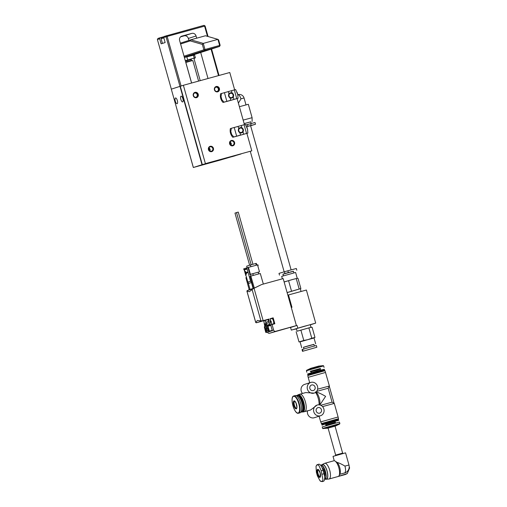 <?xml version="1.0" encoding="UTF-8"?>
<svg xmlns="http://www.w3.org/2000/svg" width="507" height="507" viewBox="0 0 507 507"><rect width="100%" height="100%" fill="white"/><g stroke="black" fill="none" stroke-linecap="round" stroke-linejoin="round"><path stroke-width="0.76" d="M193.554 95.62A2.262 2.11 -107.8 0 1 194.897 92.908A2.262 2.11 -107.8 0 1 197.622 94.498A2.262 2.11 -107.8 0 1 196.279 97.211A2.262 2.11 -107.8 0 1 193.554 95.62M193.275 95.684A2.757 2.573 -107.8 0 1 195.011 92.35A2.757 2.573 -107.8 0 1 198.243 94.321A2.757 2.573 -107.8 0 1 196.507 97.661A2.757 2.573 -107.8 0 1 193.275 95.684M214.721 89.79A2.262 2.11 -107.8 0 1 216.064 87.077A2.262 2.11 -107.8 0 1 218.79 88.668A2.262 2.11 -107.8 0 1 217.446 91.387A2.262 2.11 -107.8 0 1 214.721 89.79M214.442 89.859A2.757 2.573 -107.8 0 1 216.178 86.52A2.757 2.573 -107.8 0 1 219.404 88.491A2.757 2.573 -107.8 0 1 217.668 91.83A2.757 2.573 -107.8 0 1 214.442 89.859M208.884 147.898A2.262 2.11 -107.8 0 1 209.892 151.042M208.726 149.59A2.262 2.11 -107.8 0 1 210.069 146.872A2.262 2.11 -107.8 0 1 212.794 148.469A2.262 2.11 -107.8 0 1 211.451 151.181A2.262 2.11 -107.8 0 1 208.726 149.59M208.447 149.654A2.757 2.573 -107.8 0 1 210.183 146.32A2.757 2.573 -107.8 0 1 213.415 148.291A2.757 2.573 -107.8 0 1 211.679 151.631A2.757 2.573 -107.8 0 1 208.447 149.654M230.045 142.068A2.262 2.11 -107.8 0 1 231.053 145.211M229.886 143.76A2.262 2.11 -107.8 0 1 231.236 141.047A2.262 2.11 -107.8 0 1 233.961 142.638A2.262 2.11 -107.8 0 1 232.612 145.351A2.262 2.11 -107.8 0 1 229.886 143.76M229.614 143.83A2.757 2.573 -107.8 0 1 231.35 140.49A2.757 2.573 -107.8 0 1 234.576 142.461A2.757 2.573 -107.8 0 1 232.84 145.801A2.757 2.573 -107.8 0 1 229.614 143.83M205.405 163.628L251.802 150.852L205.405 163.628L183.382 85.284L229.779 72.507L234.64 89.809M202.312 164.617L180.296 86.272L183.382 85.284M237.105 98.573L244.425 124.627M246.89 133.392L251.802 150.852M164.179 36.612L160.275 37.689L159.705 38.786L157.392 39.527L171.341 89.143L179.985 86.374L166.036 36.751L163.723 37.499L164.293 36.403L204.048 25.35L205.107 25.996L208.066 36.51M157.392 39.527L157.962 38.431L160.275 37.689M211.571 48.989L219.018 75.473M163.723 37.499L165.143 42.544L161.125 43.83L159.705 38.786M207.477 36.346L204.6 26.123L167.158 36.428L181.1 86.013M188.889 40.414L188.338 38.45A3.619 3.378 72.2 0 0 184.104 35.864L191.823 33.392L181.893 36.124A3.619 3.378 -107.8 0 0 179.617 40.503L191.57 83.028M191.823 33.392A3.619 3.378 -107.8 0 1 196.057 35.978L188.338 38.45M208.016 78.503L200.696 52.481M196.678 38.183L196.057 35.978M218.511 75.606L211.077 49.147M184.104 35.864L180.612 36.827M200.202 80.651L194.023 58.673M204.048 25.35L204.6 26.123L205.107 25.996M167.158 36.428L166.607 35.661L166.036 36.751L167.158 36.428M193.421 54.813L219.575 46.422L204.923 50.459L184.275 57.082M184.022 56.176L203.865 49.813L202.35 44.407L203.275 43.393L204.986 49.49L219.639 45.453L217.928 39.362L205.474 35.763L190.822 39.8L203.275 43.393L217.928 39.362L218.625 39.926L220.146 45.326L219.639 45.453L219.575 46.422L220.146 45.326M180.365 43.152L190.822 39.8L190.214 40.902L180.6 43.989M202.35 44.407L190.214 40.902M203.865 49.813L204.923 50.459L204.986 49.49L203.865 49.813M200.829 165.276L204.365 164.243L200.829 165.276M231.756 156.764L235.292 155.731L231.756 156.764M213.701 161.853L227.142 157.93L213.701 161.853M221.508 159.73L193.319 167.5L202.578 164.547L241.117 153.944L221.502 159.711M177.114 103.707A2.985 1.071 74.6 0 1 177.101 103.713A2.985 1.071 74.6 0 1 175.283 101.14A2.985 1.071 74.6 0 1 175.498 97.965A2.985 1.071 74.6 0 1 175.517 97.959A2.985 1.071 74.6 0 1 177.33 100.532A2.985 1.071 74.6 0 1 177.114 103.707M182.672 101.926A2.985 1.071 74.6 0 1 182.659 101.932A2.985 1.071 74.6 0 1 180.841 99.359A2.985 1.071 74.6 0 1 181.056 96.178A2.985 1.071 74.6 0 1 181.075 96.178A2.985 1.071 74.6 0 1 182.894 98.745A2.985 1.071 74.6 0 1 182.672 101.926M193.351 167.487L171.296 89.156L180.296 86.279M191.614 83.015L185.841 62.469L190.562 61.094L192.806 60.51L198.592 81.095M191.272 59.477L186.614 60.783M184.383 57.449L194.58 54.965L192.983 54.819L184.314 57.202M191.278 59.503L185.391 61.036M185.309 60.758L194.238 57.988L195.366 57.773L194.061 58.654M185.416 61.138L186.627 60.815M195.366 57.773L194.58 54.965M194.238 57.988L193.452 55.174M187.66 59.801L186.874 56.987M273.938 320.817A2.896 1.039 74.6 0 1 273.717 323.922L273.229 324.055A2.896 1.039 74.6 0 0 273.45 320.95A2.896 1.039 74.6 0 0 271.689 318.478L272.177 318.345A2.896 1.039 74.6 0 1 273.938 320.817M265.662 320.297A3.074 1.103 -105.4 0 0 265.44 320.228L269.198 319.023A3.074 1.103 -105.4 0 0 269.128 322.23A3.074 1.103 -105.4 0 0 270.998 324.86A3.074 1.103 -105.4 0 0 271.011 324.854L272.063 324.518L273.603 330A1.806 1.686 72.2 0 0 275.719 331.293L296.399 325.602L291.31 307.495L291.956 307.318L288.483 294.954L287.837 295.163M250.845 276.087L250.078 276.334L253.449 288.344L254.318 288.065L250.845 276.087L260.287 273.488L263.348 284.059M246.535 277.468L245.908 277.671L249.191 289.712L250.052 289.434L248.1 282.494M254.318 288.065L261.694 284.516L253.17 288.705L249.311 291.753L246.934 291.1L249.171 289.63M267.493 332.18A1.806 1.686 72.2 0 0 269.547 333.276L296.399 325.602L283.185 278.597L261.694 284.516M250.052 289.434L253.449 288.344M268.571 321.444L268.064 319.632L263.773 320.874L264.343 324.106A3.074 1.103 74.6 0 1 264.635 325.849L266.486 332.44L269.413 331.629L271.765 330.875L268.83 331.686L266.98 325.095L269.908 324.284A3.074 1.103 74.6 0 1 269.255 322.667L268.887 321.362L265.649 322.268L265.136 320.437M272.005 330.798L269.078 331.603L269.394 331.128L267.823 325.9A3.074 1.103 74.6 0 1 267.481 325.659L269.078 331.603L272.297 330.703L270.757 325.088A3.074 1.103 74.6 0 1 270.408 324.848L270.282 324.886M270.079 324.886L269.908 324.284M265.06 320.348L265.484 320.234M246.884 291.05L255.743 322.553L256.453 322.756L265.44 320.228M252.087 289.446L260.902 320.823L257.391 320.481L255.756 322.471L246.934 291.1L247.169 290.631L253.17 288.705M260.902 320.823L262.556 320.798L269.198 319.023M272.063 324.518L274.832 323.758L273.165 317.838L270.408 318.63M266.486 332.44L268.83 331.686M266.98 325.095A3.074 1.103 74.6 0 1 266.321 323.472L265.953 322.167M265.769 328.682L266.498 331.293L268.228 330.741L267.493 328.124L265.769 328.682L266.581 328.46L267.303 331.033M265.212 323.358L265.123 324.714L266.251 327.769L266.619 327.649L265.985 324.436L265.212 323.358M273.165 317.838L272.113 318.174A3.074 1.103 -105.4 0 0 271.822 318.44M265.744 324.531L265.37 324.632M267.506 328.162L266.581 328.46M264.781 326.844L264.508 326.609A3.074 1.103 74.6 0 1 264.343 327.015L265.731 332.3L266.238 332.516L264.901 326.812M253.113 288.451L251.459 282.583M310.322 324.829L315.69 323.105L306.393 290.029L288.483 294.954M296.386 328.713L291.297 330.114L290.562 327.49M296.405 328.77L294.719 329.316L296.424 328.847M315.69 323.105L291.297 330.114M297.045 325.424L290.219 327.585L297.045 325.424L297.78 328.035M249.634 265.224L234.975 213.079L236.535 212.636M251.187 264.768L236.522 212.585L237.701 212.243L238.265 212.097L252.93 264.286M258.69 273.926L258.202 272.215L252.835 273.691L253.316 275.409M250.559 281.233L247.841 282.107L244.412 269.914L247.131 269.046L250.559 281.233L251.789 282.443M246.003 272.589L245.711 271.549L245.363 271.651L245.432 273.336L245.806 273.229M245.432 273.336L245.806 273.216L246.098 274.262L246.446 274.16L246.377 272.474L245.844 272.639L245.553 271.594M247.885 272.563L247.574 272.082L246.649 272.379L246.795 272.899L247.885 272.563L247.574 272.082M250.407 274.344L249.957 274.477L247.999 267.512L248.449 267.379L250.407 274.344L259.489 271.847L257.531 264.882L257.911 264.781L258.158 265.649L257.86 266.055M259.489 271.847L258.215 272.253M252.556 285.168L252.22 285.276M256.244 265.237L255.756 263.507L250.388 264.984L250.87 266.714M250.388 264.984L246.681 266.175L247.131 267.778M250.864 276.081L250.388 274.388L252.34 273.85L250.395 274.414M247.999 267.512L249.957 274.477M249.774 274.534L252.835 273.691M245.882 275.783L244.209 269.825M255.756 263.507L256.263 263.38M251.802 282.475L248.728 283.407L247.841 282.107M247.822 267.588L246.801 267.873L247.131 269.046L246.453 268.913L246.206 268.038L246.801 267.873M248.449 267.379L257.531 264.882M248.728 283.407L251.447 282.538M246.453 268.913L243.943 269.711L243.702 268.843L246.206 268.038M243.943 269.711L244.412 269.914M246.098 274.262L246.446 274.16M246.282 274.205L246.155 273.115M245.99 273.159L246.522 272.994M246.364 273.039L246.212 272.519M246.795 272.899L247.72 272.608M250.604 125.736L255.509 124.253L246.662 126.623M238.379 103.105L240.939 98.973A4.823 1.73 74.6 0 0 237.967 94.676A4.823 1.73 74.6 0 0 237.941 94.682M250.775 121.876L244.14 123.6L250.756 121.826L251.225 123.493M252.144 121.433L252.099 117.694L243.157 120.102M252.099 117.694L248.335 104.284L239.386 106.698M255.509 124.253L255.021 122.517L245.819 124.982M250.35 125.717L246.687 126.674M302.514 351.326L302.026 349.583L310.202 347.13L316.362 345.501L316.85 347.244L302.514 351.326L316.85 347.244M303.947 348.924L303.484 347.27L309.308 345.552L313.928 344.335L314.391 345.983M303.497 347.333L313.947 344.399M301.475 341.484L307.869 339.646L303.794 340.47L298.997 341.914L301.475 341.484M297.096 331.21L310.449 327.421L312.122 327.319L311.006 327.3L310.284 324.695L304.124 326.318L296.354 328.606L297.089 331.217L311.006 327.3M310.088 349.12L306.203 350.261L310.088 349.12M313.459 338.137L314.974 337.453L311.786 338.239L307.869 339.646L313.459 338.137M298.997 341.914L296.151 331.781M303.794 340.47L300.949 330.336M314.974 337.453L312.122 327.319M311.786 338.239L308.934 328.105M293.395 271.289L282.95 274.236M283.4 275.827L282.925 274.148L287.577 272.766L293.376 271.213L293.845 272.886M297.229 278.286L292.387 279.553L297.229 278.286L295.606 272.462L281.677 276.378L282.361 278.825M284.135 281.993L292.387 279.553L284.116 281.93M297.083 278.311L298.021 278.419L300.873 288.553L287.133 292.64M300.873 288.553L287.108 292.558M296.817 270.237L296.329 268.501L287.868 270.77L278.996 273.381L279.484 275.124M288.635 280.903L291.481 291.037M296.297 278.787L299.149 288.92M319.911 477.391A4.157 1.489 -105.4 0 0 320.202 472.93A4.157 1.489 -105.4 0 0 317.661 469.381A4.157 1.489 -105.4 0 0 317.363 473.842A4.157 1.489 -105.4 0 0 319.911 477.391M322.205 481.637L323.428 481.301A7.054 2.529 -105.4 0 0 323.46 481.289A7.054 2.529 -105.4 0 0 323.96 473.728L322.984 470.243A7.054 2.529 -105.4 0 0 318.7 464.216L316.704 465.033L316.019 466.516L316.381 472.283L317.363 475.762L320.031 480.807A8.562 3.067 -105.4 0 0 321.799 481.435A8.562 3.067 -105.4 0 0 322.953 479.869L322.205 481.637L320.031 480.807M333.84 460.8A8.137 2.915 74.6 0 1 333.879 460.787A8.137 2.915 74.6 0 1 335.127 461.091L336.959 462.333C339.221 462.999 341.876 464.254 344.937 466.085L348.981 465.033L345.559 452.852L333.023 456.376L334.252 460.755M335.127 461.091A8.137 2.915 74.6 0 1 338.853 467.86A8.137 2.915 74.6 0 1 339.113 475.585A8.137 2.915 74.6 0 1 338.537 476.32L347.282 473.576L349.608 467.974L349.222 466.605M336.959 462.333A6.509 2.332 74.6 0 1 339.81 467.822A6.509 2.332 74.6 0 1 339.963 473.792L339.113 475.585M324.442 463.449A8.137 2.915 74.6 0 1 324.581 463.366A8.137 2.915 74.6 0 1 324.721 463.309A8.137 2.915 74.6 0 1 324.765 463.297A8.137 2.915 74.6 0 1 329.721 470.312A8.137 2.915 74.6 0 1 329.125 478.982A8.137 2.915 74.6 0 1 329.087 478.995A8.137 2.915 74.6 0 1 328.891 479.026L326.331 479.235A7.662 2.744 74.6 0 1 325.786 479.153M321.85 464.849A7.662 2.744 74.6 0 1 322.275 464.501A7.662 2.744 74.6 0 1 322.408 464.444A7.662 2.744 74.6 0 1 327.097 470.978A7.662 2.744 74.6 0 1 326.552 479.191A7.662 2.744 74.6 0 1 326.331 479.235M326.413 478.976A7.415 2.655 -105.4 0 0 326.451 478.969A7.415 2.655 -105.4 0 0 326.489 478.957A7.415 2.655 -105.4 0 0 327.028 471.06A7.415 2.655 -105.4 0 0 322.515 464.666A7.415 2.655 -105.4 0 0 322.477 464.678M320.614 465.268A7.415 2.655 74.6 0 1 320.918 465.109A7.415 2.655 74.6 0 1 320.956 465.096A7.415 2.655 74.6 0 1 325.469 471.491A7.415 2.655 74.6 0 1 324.93 479.388A7.415 2.655 74.6 0 1 324.892 479.394A7.415 2.655 74.6 0 1 324.531 479.426M320.741 465.426A7.161 2.567 74.6 0 1 320.754 465.42A7.161 2.567 74.6 0 1 325.139 471.529A7.161 2.567 74.6 0 1 324.626 479.204A7.161 2.567 74.6 0 1 324.562 479.223M322.953 479.869L321.197 470.737L318.935 465.584L317.407 464.577L316.704 465.033M339.728 474.292L344.766 472.904A6.445 6.021 72.2 0 0 346.953 471.744C348.93 469.894 349.608 467.657 348.981 465.033M324.524 476.504A4.886 1.749 -105.4 0 0 324.372 471.814A4.886 1.749 -105.4 0 0 322.091 467.752M318.713 366.086L310.728 368.329L306.634 370.3L323.238 365.636L318.713 366.086M328.086 428.111L335.045 426.153M296.265 408.87A4.157 1.489 74.6 0 1 293.718 405.321A4.157 1.489 74.6 0 1 294.016 400.866A4.157 1.489 74.6 0 1 296.563 404.415A4.157 1.489 74.6 0 1 296.265 408.87M321.546 423.56L320.697 421.894L338.112 416.995L334.29 403.414L322.534 406.601M325.583 372.43L308.174 377.322L307.774 375.554L325 370.712L329.398 386.011L317.61 389.199M329.284 386.207L334.088 403.306M321.28 423.605L338.258 418.864M317.515 386.378A5.609 5.235 -107.8 0 1 314.175 393.102A5.609 5.235 -107.8 0 1 307.419 389.154A5.609 5.235 -107.8 0 1 310.753 382.43A5.609 5.235 -107.8 0 1 317.515 386.378M310.753 382.43L304.58 384.407A5.609 5.235 72.2 0 0 301.24 391.138A5.609 5.235 72.2 0 0 302.508 393.464M305.696 392.583L314.175 393.102M323.872 409.01A5.609 5.235 -107.8 0 1 320.538 415.74A5.609 5.235 -107.8 0 1 313.782 411.785A5.609 5.235 -107.8 0 1 317.116 405.061A5.609 5.235 -107.8 0 1 323.872 409.01M307.534 410.835A5.609 5.235 72.2 0 0 307.603 413.769A5.609 5.235 72.2 0 0 314.365 417.717L320.538 415.74M297.622 395.181A8.949 3.207 74.6 0 1 298.236 394.738L299.84 394.199A9.044 3.238 74.6 0 1 299.84 394.199A9.044 3.238 74.6 0 1 299.859 394.192A9.044 3.238 74.6 0 1 299.903 394.18A9.044 3.238 74.6 0 1 305.41 401.969A9.044 3.238 74.6 0 1 304.751 411.602A9.044 3.238 74.6 0 1 304.701 411.614A9.044 3.238 74.6 0 1 304.637 411.633A9.044 3.238 74.6 0 1 304.53 411.646M317.116 405.061L310.588 409.992L304.701 411.614M315.55 392.412A9.044 3.238 74.6 0 1 319.074 404.846M324.733 370.756L324.594 370.262L317.674 372.087L308.427 374.762L307.882 374.958L308.022 375.453M333.004 420.759L338.397 419.359L338.251 418.833L336.299 419.302L321.533 423.535L321.685 424.055L333.004 420.759M298.236 394.738A8.949 3.207 74.6 0 1 298.255 394.731A8.949 3.207 74.6 0 1 303.731 402.362A8.949 3.207 74.6 0 1 303.097 411.957A8.949 3.207 74.6 0 1 302.99 411.988A8.949 3.207 74.6 0 1 302.229 411.918M315.069 387.05A2.896 2.7 72.2 0 0 311.583 385.009A2.896 2.7 72.2 0 0 309.859 388.482A2.896 2.7 72.2 0 0 313.351 390.523A2.896 2.7 72.2 0 0 315.069 387.05M321.432 409.681A2.896 2.7 72.2 0 0 317.946 407.641A2.896 2.7 72.2 0 0 316.222 411.114A2.896 2.7 72.2 0 0 319.714 413.154A2.896 2.7 72.2 0 0 321.432 409.681M324.594 370.262L308.009 374.736L307.61 373.989L324.322 369.286L324.499 369.914L307.787 374.61M321.685 424.055L338.397 419.359M321.78 424.403L338.492 419.707L338.67 420.335L321.958 425.031L321.907 424.182M297.723 395.168A8.682 3.112 74.6 0 1 297.837 395.124A8.682 3.112 74.6 0 1 297.882 395.111A8.682 3.112 74.6 0 1 303.148 402.526A8.682 3.112 74.6 0 1 302.533 411.836A8.682 3.112 74.6 0 1 302.489 411.849A8.682 3.112 74.6 0 1 302.324 411.88M302.933 411.728A8.682 3.112 -105.4 0 0 302.977 411.716A8.682 3.112 -105.4 0 0 303.021 411.703A8.682 3.112 -105.4 0 0 303.655 402.457A8.682 3.112 -105.4 0 0 298.37 394.972A8.682 3.112 -105.4 0 0 298.325 394.985M298.978 395.587A8.499 3.048 74.6 0 1 299.067 395.644A8.499 3.048 74.6 0 1 302.926 402.59A8.499 3.048 74.6 0 1 303.237 410.784A8.499 3.048 74.6 0 1 303.186 410.879M324.322 369.286L317.287 370.883L307.61 373.989M325.709 424.34L335.108 421.697M297.514 395.213A8.682 3.112 74.6 0 1 297.558 395.2A8.682 3.112 74.6 0 1 298.883 395.523A8.682 3.112 74.6 0 1 302.825 402.615A8.682 3.112 74.6 0 1 303.142 410.981A8.682 3.112 74.6 0 1 302.21 411.925A8.682 3.112 74.6 0 1 302.166 411.938A8.682 3.112 74.6 0 1 302.121 411.95M296.354 395.764A8.682 3.112 74.6 0 1 296.931 395.371A8.682 3.112 74.6 0 1 296.975 395.359A8.682 3.112 74.6 0 1 302.261 402.843A8.682 3.112 74.6 0 1 301.627 412.083A8.682 3.112 74.6 0 1 301.583 412.096A8.682 3.112 74.6 0 1 300.841 412.071M335.083 421.602L325.684 424.245L325.938 425.164L335.342 422.521L335.083 421.602M296.468 395.828A8.423 3.017 74.6 0 1 296.766 395.682A8.423 3.017 74.6 0 1 301.925 402.869A8.423 3.017 74.6 0 1 301.329 411.906A8.423 3.017 74.6 0 1 300.905 411.95M301.101 405.15A4.886 1.749 -105.4 0 0 300.119 401.576M310.474 371.333L320.494 368.513M339.443 422.071L322.205 426.913L322.629 428.421L339.867 423.573L339.443 422.071M299.91 412.837A8.955 3.207 -105.4 0 0 299.96 412.825A8.955 3.207 -105.4 0 0 300.005 412.812A8.955 3.207 -105.4 0 0 300.657 403.28A8.955 3.207 -105.4 0 0 295.207 395.561A8.955 3.207 -105.4 0 0 295.156 395.58M334.29 403.414L332.06 402.165L320.709 405.277M316.59 391.41L328.149 388.242L329.398 386.011M319.594 404.922A7.237 2.592 -105.4 0 0 319.245 398.058A7.237 2.592 -105.4 0 0 315.975 392.203L315.893 392.145M315.43 391.943C317.864 392.317 321.261 393.793 325.608 396.366L319.847 404.979M230.355 92.832A2.712 2.535 -107.8 0 1 233.226 97.002A2.712 2.535 -107.8 0 1 230.077 97.87C228.524 96.869 228.15 95.538 228.955 93.877A2.712 2.535 -107.8 0 1 230.355 92.832M221.546 93.44L221.027 96.641L221.882 99.695L223.993 102.141L238.087 98.263L237.726 94.454L235.641 89.555L220.596 93.744A9.044 8.442 -107.8 0 0 223.042 102.446L229.018 100.849A4.43 4.138 -107.8 0 1 228.454 100.956M238.087 98.263L229.018 100.849M223.993 102.141L223.042 102.446M221.882 99.695L221.027 96.641M230.736 100.228L230.077 97.87A2.712 2.535 -107.8 0 1 228.955 93.877L228.289 91.52M195.905 97.293A2.224 2.079 72.2 0 0 194.542 93.06M217.066 91.463A2.224 2.079 72.2 0 0 215.709 87.229M163.831 37.879L161.093 38.709L161.467 38.044L163.805 37.328M161.093 38.709L162.417 43.412L163.843 42.962M231.642 97.598A2.224 2.079 72.2 0 0 233.043 94.904A2.224 2.079 72.2 0 0 230.438 93.313A2.224 2.079 72.2 0 0 229.037 96.007A2.224 2.079 72.2 0 0 231.642 97.598M241.427 132.416A2.224 2.079 72.2 0 0 242.828 129.722A2.224 2.079 72.2 0 0 240.223 128.138A2.224 2.079 72.2 0 0 238.822 130.825A2.224 2.079 72.2 0 0 241.427 132.416M240.141 127.65A2.712 2.535 -107.8 0 1 243.011 131.82A2.712 2.535 -107.8 0 1 239.862 132.688C238.309 131.687 237.935 130.356 238.74 128.696A2.712 2.535 -107.8 0 1 240.141 127.65M231.331 128.258L230.812 131.459L231.674 134.513L233.778 136.96L247.879 133.081L247.511 129.272L245.432 124.373L230.381 128.563A9.044 8.442 -107.8 0 0 232.827 137.264L238.81 135.667A4.43 4.138 -107.8 0 1 238.239 135.775M247.879 133.081L238.81 135.667M233.778 136.96L232.827 137.264M231.674 134.513L230.812 131.459M240.527 135.046L239.862 132.688A2.712 2.535 -107.8 0 1 238.74 128.696L238.081 126.344M163.691 37.36L163.533 36.796M209.543 150.813L208.783 148.12M209.638 150.89L208.827 148.006L209.625 150.877M210.132 150.167L209.689 148.602M209.873 151.029L209.017 147.974M231.129 145.053L230.336 142.252M202.014 164.712L179.991 86.367M186.709 62.215L186.646 60.865L191.323 59.287M186.906 61.791L191.545 60.485L191.285 59.56M271.201 321.596A1.084 0.387 74.6 0 1 271.125 322.763A1.084 0.387 74.6 0 1 270.459 321.837A1.084 0.387 74.6 0 1 270.535 320.671A1.084 0.387 74.6 0 1 271.201 321.596M272.341 330.406L273.603 330M254.051 288.293L263.139 320.633M269.547 333.276L275.719 331.293M256.453 322.756L262.556 320.798M266.321 323.472L269.255 322.667M272.113 318.174L270.187 318.707M266.238 332.516L269.166 331.711M267.823 325.9L270.757 325.088M267.481 325.659L270.408 324.848M269.363 331.515L272.297 330.703M269.394 331.128L272.322 330.317M268.007 326.204L270.941 325.399M245.99 104.867L244.051 97.971L240.895 98.795M250.642 123.651L251.13 125.394M247.384 124.545L247.872 126.287M302.476 349.393L302.964 351.129M302.077 349.557L302.565 351.3M284.959 273.482L284.465 271.739M288.356 272.512L287.868 270.77M328.067 428.054L335.659 455.071L342.624 453.112L343.201 453.499M320.234 476.738A3.619 1.299 74.6 0 1 318.035 473.646A3.619 1.299 74.6 0 1 318.314 469.767L320.171 472.942L320.234 476.738M345.229 474.546A8.137 2.915 -105.4 0 0 345.273 474.533A8.137 2.915 -105.4 0 0 345.311 474.52A8.137 2.915 -105.4 0 0 345.609 474.375M318.935 465.584A8.562 3.067 -105.4 0 0 317.167 464.951A8.562 3.067 -105.4 0 0 316.019 466.516M322.179 474.216L323.96 473.728M344.766 472.904A6.509 2.332 -105.4 0 0 344.937 466.085M321.197 470.737L322.984 470.243M320.437 368.456L320.342 369.159L310.937 371.802L310.221 371.314L310.721 371.194M310.246 371.308L320.462 368.45M324.074 367.404L323.65 365.896L306.418 370.744L306.634 370.3M327.566 428.231L323.555 428.485L339.652 424.017L339.867 423.573M298.192 413.002A8.651 3.099 74.6 0 1 292.9 405.619A8.651 3.099 74.6 0 1 293.509 396.341A8.651 3.099 74.6 0 1 298.807 403.724A8.651 3.099 74.6 0 1 298.192 413.002M298.547 413.218C294.371 414.827 289.389 396.899 293.737 395.967A8.955 3.207 74.6 0 1 293.8 395.954A8.955 3.207 74.6 0 1 299.25 403.667A8.955 3.207 74.6 0 1 298.598 413.199A8.955 3.207 74.6 0 1 298.547 413.218L299.96 412.825M296.589 408.224A3.619 1.299 74.6 0 1 294.383 405.106A3.619 1.299 74.6 0 1 294.649 401.252A3.619 1.299 74.6 0 1 294.668 401.246L295.93 402.824C296.912 406.969 297.134 408.769 296.589 408.224L296.589 408.224M226.857 101.318L224.411 92.616M232.105 93.009L231.439 90.658M233.885 99.359L233.226 97.002M236.744 98.599L234.297 89.891M237.91 95.284L237.054 92.23M236.642 136.136L234.196 127.434M241.89 127.834L241.231 125.476M243.677 134.178L243.011 131.82M246.535 133.417L244.089 124.709M247.695 130.103L246.839 127.048M193.319 167.5L171.296 89.156M191.931 60.745L191.545 60.485M271.689 318.478C270.231 319.074 269.781 320.209 270.345 321.875C270.706 323.548 271.663 324.277 273.229 324.055M267.398 325.627L270.332 324.816M244.178 269.813L245.857 275.789M256.802 265.079L256.32 263.361M244.051 97.971A4.823 4.823 0 0 0 238.011 94.663M301.741 347.758L300.1 341.933M315.671 343.841L314.029 338.017M300.962 291.519L300.48 288.876M335.659 455.071L335.368 455.704M347.282 473.576L345.273 474.533L329.087 478.995M322.275 464.501L324.581 463.366M326.451 478.969L324.892 479.394M335.032 426.095L342.624 453.112M333.879 460.787L324.765 463.297M322.515 464.666L320.956 465.096M336.059 423.009L335.342 422.521M323.041 428.688L322.629 428.421M335.45 425.994L327.636 428.193M338.511 418.763L338.112 416.995M299.903 394.18L305.74 392.57M297.882 395.111L298.37 394.972M296.975 395.359L297.558 395.2M320.576 369.977L320.342 369.159M335.552 425.988L339.652 424.017M293.737 395.967L295.207 395.561M320.697 421.894L319.099 416.196M309.701 382.766L308.174 377.322M332.06 402.165L328.149 388.235M302.99 411.988L304.637 411.633M302.489 411.849L302.977 411.716M322.275 425.208L321.958 425.031M301.583 412.096L302.166 411.938M311.171 372.62L310.937 371.802M325.938 425.164L325.576 425.95M306.836 372.246L306.418 370.744M323.65 365.896L323.238 365.636M250.287 151.34L284.154 271.828M250.578 125.635L291.113 269.863M237.726 94.454L237.327 93.041M247.511 129.272L247.112 127.859"/></g></svg>
